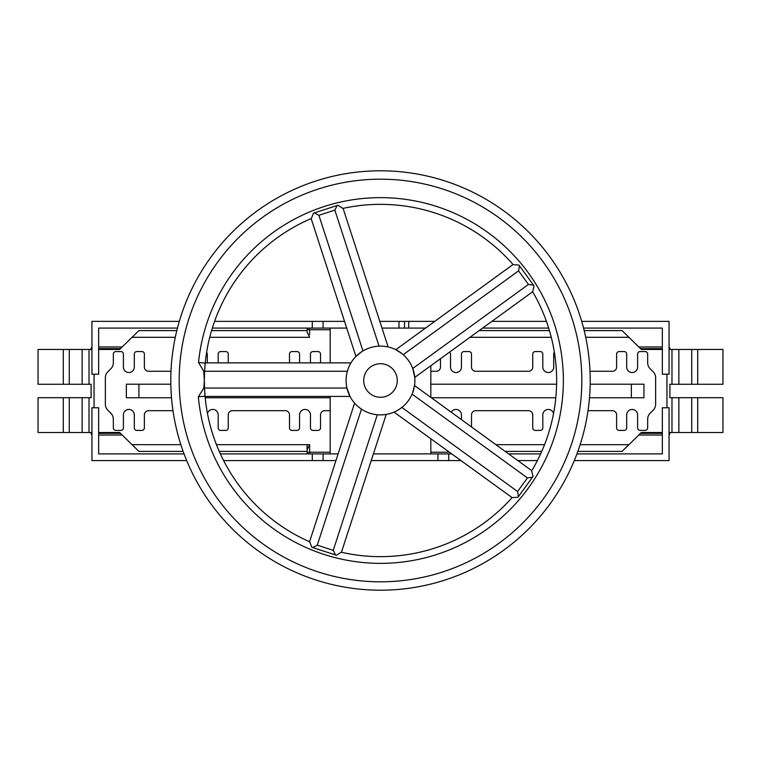<?xml version="1.0" encoding="UTF-8"?>
<svg xmlns="http://www.w3.org/2000/svg" width="761" height="761" viewBox="0 0 761 761"><rect width="100%" height="100%" fill="white"/><g stroke="black" fill="none" stroke-linecap="round" stroke-linejoin="round"><path stroke-width="1.14" d="M380.5 170.797A209.703 209.703 0 0 1 590.203 380.5A209.703 209.703 0 0 1 380.5 590.203A209.703 209.703 0 0 1 170.797 380.5A209.703 209.703 0 0 1 380.5 170.797A209.703 209.703 0 0 0 170.797 380.5A209.703 209.703 0 0 0 380.5 590.203M534.032 285.879L532.652 291.739L414.755 377.399L412.728 368.495L528.438 284.433L533.528 285.175L534.032 285.879L518.888 265.037L513.218 264.685A176.152 176.152 0 0 0 380.5 204.348A176.152 176.152 0 0 1 513.057 264.495L395.796 349.699L401.913 353.589M532.652 291.739A176.152 176.152 0 0 1 531.787 470.726L414.517 385.532L412.709 392.552M511.934 497.78A176.152 176.152 0 0 1 380.5 556.652A176.152 176.152 0 0 0 512.096 497.589L394.036 412.12M380.5 397.28A16.78 16.78 0 0 0 397.28 380.5A16.78 16.78 0 0 0 380.5 363.72A16.78 16.78 0 0 0 363.72 380.5A16.78 16.78 0 0 0 380.5 397.28M171.006 371.273L148.566 371.273A4.195 4.195 0 0 1 144.381 367.078L144.381 354.074A2.521 2.521 0 0 0 141.86 351.563L136.828 351.563A2.521 2.521 0 0 0 134.307 354.074L134.307 367.078A5.451 5.451 0 0 1 128.856 372.529A5.451 5.451 0 0 1 123.406 367.078L123.406 354.074A2.521 2.521 0 0 0 120.894 351.563L115.853 351.563A2.521 2.521 0 0 0 113.341 354.074L113.341 362.769A8.39 8.39 0 0 1 110.887 368.695L107.834 371.749A8.39 8.39 0 0 0 105.37 377.684L105.37 404.291A8.39 8.39 0 0 0 107.834 410.217L110.887 413.271A8.39 8.39 0 0 1 113.341 419.206L113.341 427.891A2.521 2.521 0 0 0 115.853 430.412L120.894 430.412A2.521 2.521 0 0 0 123.406 427.891L123.406 414.888A5.451 5.451 0 0 1 128.856 409.437A5.451 5.451 0 0 1 134.307 414.888L134.307 427.891A2.521 2.521 0 0 0 136.828 430.412L141.86 430.412A2.521 2.521 0 0 0 144.381 427.891L144.381 414.888A4.195 4.195 0 0 1 148.566 410.693L172.985 410.693M588.015 410.702L612.434 410.702A4.195 4.195 0 0 1 616.619 414.897L616.619 427.891A2.521 2.521 0 0 0 619.14 430.412L624.172 430.412A2.521 2.521 0 0 0 626.693 427.891L626.693 414.897A5.451 5.451 0 0 1 632.144 409.447A5.451 5.451 0 0 1 637.594 414.897L637.594 427.891A2.521 2.521 0 0 0 640.106 430.412L645.147 430.412A2.521 2.521 0 0 0 647.659 427.891L647.659 419.206A8.39 8.39 0 0 1 650.113 413.28L653.166 410.217A8.39 8.39 0 0 0 655.63 404.291L655.63 377.684A8.39 8.39 0 0 0 653.166 371.758L650.113 368.705A8.39 8.39 0 0 1 647.659 362.769L647.659 354.084A2.521 2.521 0 0 0 645.147 351.563L640.106 351.563A2.521 2.521 0 0 0 637.594 354.084L637.594 367.078A5.451 5.451 0 0 1 632.144 372.538A5.451 5.451 0 0 1 626.693 367.078L626.693 354.084A2.521 2.521 0 0 0 624.172 351.563L619.14 351.563A2.521 2.521 0 0 0 616.619 354.084L616.619 367.078A4.195 4.195 0 0 1 612.434 371.273L589.994 371.273M554.389 352.362A2.521 2.521 0 0 0 553.713 354.074L553.713 367.078A5.451 5.451 0 0 1 548.262 372.529A5.451 5.451 0 0 1 542.812 367.078L542.812 354.074A2.521 2.521 0 0 0 540.291 351.563L535.259 351.563A2.521 2.521 0 0 0 532.748 354.074L532.748 367.078A4.195 4.195 0 0 1 528.553 371.273L475.701 371.273A4.195 4.195 0 0 1 471.506 367.078L471.506 354.074A2.521 2.521 0 0 0 468.995 351.563L463.963 351.563A2.521 2.521 0 0 0 461.442 354.074L461.442 367.078A5.451 5.451 0 0 1 455.991 372.529A5.451 5.451 0 0 1 450.541 367.078L450.541 354.074A2.521 2.521 0 0 0 449.58 352.096M91.111 432.505L91.111 433.342A1.674 1.674 0 0 0 91.948 434.797M662.336 435.026L638.793 435.026M122.207 435.026L98.664 435.026M669.052 433.342L669.889 433.342A1.674 1.674 0 0 1 669.052 434.797M669.889 433.342L669.889 432.505M697.713 397.699L697.713 432.505L722.95 432.505L722.95 397.699L691.73 397.699L691.73 432.505L669.052 432.505M691.73 397.699L669.889 397.699L669.889 384.276L671.982 384.276L671.982 349.461L669.052 349.461M91.111 384.276L91.111 397.699L91.111 384.276L69.27 384.276L69.27 349.461L38.05 349.461L38.05 384.276L38.05 349.461M669.889 349.461L669.889 348.624A1.674 1.674 0 0 0 669.052 347.168M98.664 346.949L122.207 346.949M638.793 346.949L662.336 346.949M91.948 348.624L91.111 348.624A1.674 1.674 0 0 1 91.948 347.168M91.111 348.624L91.111 349.461M399.116 409.418L401.875 407.439L517.575 491.511L518.45 496.581L517.937 497.275L533.081 476.434L531.663 470.935A176.152 176.152 0 0 0 532.529 291.52M517.937 497.275L512.096 497.589M358.754 407.135L361.475 409.152L317.28 545.171L312.733 547.568L311.905 547.292L336.41 555.254L341.204 552.21A176.152 176.152 0 0 0 380.5 556.652M311.905 547.292L309.575 541.737A176.152 176.152 0 0 1 205.032 396.015A176.152 176.152 0 0 0 309.575 541.737L354.616 403.14M203.739 371.301L204.595 371.263L204.348 380.5L203.739 371.301L198.535 362.464A182.859 182.859 0 0 1 380.5 197.641A182.859 182.859 0 0 1 563.359 380.5A182.859 182.859 0 0 1 380.5 563.359A182.859 182.859 0 0 1 198.364 396.785L205.051 396.186A176.152 176.152 0 0 0 309.813 541.842M350.022 396.433L205.07 396.433L204.509 388.043L346.949 388.043L349.936 396.272M204.519 388.272L204.776 392.714M204.956 395.083L205.023 395.834M205.232 362.873L350.964 362.873M204.975 365.651L204.89 366.735M204.747 368.638L204.671 369.817M412.728 368.495L413.756 371.729M414.117 373.261L414.374 374.583M414.555 375.734L414.669 376.609M408.324 360.286L408.324 360.286A34.388 34.388 0 0 0 346.112 380.5A34.388 34.388 0 0 0 408.324 400.714A34.388 34.388 0 0 0 408.324 360.286L408.324 360.286M397.775 410.236L396.595 410.892M395.558 411.416L394.759 411.796M381.974 414.859L386.227 414.412L341.442 552.267M381.499 346.122L383.449 346.236M384.029 346.293L387.454 346.816M379.359 414.869L380.5 414.888M380.5 346.112L379.045 346.141L380.5 346.112M361.523 351.82L355.929 356.433L311.144 218.578A176.152 176.152 0 0 0 204.595 371.263L205.213 363.13L198.535 362.464M357.556 406.117L356.567 405.194M355.748 404.376L355.14 403.73M347.358 389.689L346.949 388.043M311.144 218.578A176.152 176.152 0 0 0 204.595 371.263L347.368 371.263L348.443 368.048M349.042 366.593L349.613 365.375M350.146 364.338L350.574 363.558M311.363 218.483A176.152 176.152 0 0 0 205.213 363.13A176.152 176.152 0 0 1 311.363 218.483L313.446 213.204L314.341 212.909L318.897 215.306L362.959 350.916M379.045 346.141L334.85 210.122L337.133 205.508L337.951 205.242L314.341 212.909M337.951 205.242L342.859 208.419A176.152 176.152 0 0 1 380.5 204.348A176.152 176.152 0 0 0 342.859 208.419M204.348 380.5L204.509 388.043L203.815 388.005L204.348 380.5M425.561 328.077L381.993 328.077M346.721 328.077L323.083 328.077L323.083 321.361L214.573 321.361M170.835 384.21L126.345 384.21L126.345 397.756L138.921 397.756L138.921 384.21M631.373 384.21L631.373 397.756L643.949 397.756L643.949 384.21L590.165 384.21M556.605 384.21L430.831 384.21M323.083 328.077L212.338 328.077M177.456 328.077L98.664 328.077L98.664 374.212L91.948 374.212L91.948 321.361L179.311 321.361M583.544 328.077L662.336 328.077L662.336 374.212L669.052 374.212L669.052 321.361L581.689 321.361M548.662 328.077L482.636 328.077M220.367 453.898L312.276 453.898L312.276 460.605L223.62 460.605M338.122 453.898L312.276 453.898M451.539 453.898L373.404 453.898M508.624 453.898L540.633 453.898M574.298 460.605L669.052 460.605L669.052 407.763L662.336 407.763L662.336 453.898L576.933 453.898M184.067 453.898L98.664 453.898L98.664 407.763L91.948 407.763L91.948 460.605L186.702 460.605M448.724 453.898L448.724 460.605L460.776 460.605M517.861 460.605L537.38 460.605M448.724 460.605L371.225 460.605M335.943 460.605L312.276 460.605M580.139 444.671L628.938 444.671L641.371 432.505L634.512 439.221M126.488 439.221L119.629 432.505L98.664 432.505M628.938 444.671L622.079 451.378L577.856 451.378M662.336 432.505L641.371 432.505M662.336 349.461L641.371 349.461L628.938 337.304L585.704 337.304M176.828 330.588L138.921 330.588L119.629 349.461L98.664 349.461M183.144 451.378L138.921 451.378L119.629 432.505M91.948 432.505L38.05 432.505L38.05 397.699L38.05 432.505M697.713 432.505L691.73 432.505M307.102 444.671L307.102 452.215L307.102 449.903L309.622 444.671L216.457 444.671M69.27 384.276L38.05 384.276M697.713 384.276L697.713 349.461L722.95 349.461L722.95 384.276L671.982 384.276M697.713 349.461L671.982 349.461M91.948 349.461L69.27 349.461M671.982 397.699L671.982 432.505M669.889 397.699L669.889 384.276M89.018 384.276L89.018 349.461M91.111 397.699L89.018 397.699L89.018 432.505M211.568 330.588L307.102 330.588L307.102 329.751L307.102 332.062L309.622 337.304L209.732 337.304M479.173 330.588L549.432 330.588M584.172 330.588L622.079 330.588L628.938 337.304M330.169 329.751L307.102 329.751A1.674 1.674 0 0 1 308.785 328.077A1.674 1.674 0 0 0 307.102 329.751A1.674 1.674 0 0 1 308.785 328.077M119.629 349.461L126.488 342.754M634.512 342.754L641.371 349.461M89.018 397.699L38.05 397.699M541.756 451.378L505.152 451.378M307.102 451.378L219.244 451.378M308.785 453.898A1.674 1.674 0 0 1 307.102 452.215A1.674 1.674 0 0 0 308.785 453.898A1.674 1.674 0 0 1 307.102 452.215L309.622 452.215L309.622 444.671M440.476 358.707L440.476 367.078A4.195 4.195 0 0 1 436.281 371.273L430.831 371.273M471.506 426.931L471.506 414.888A4.195 4.195 0 0 1 475.701 410.693L528.553 410.693A4.195 4.195 0 0 1 532.748 414.888L532.748 427.891A2.521 2.521 0 0 0 535.259 430.412L540.291 430.412A2.521 2.521 0 0 0 542.812 427.891L542.812 414.888A5.451 5.451 0 0 1 553.532 413.499M451.244 412.215A5.451 5.451 0 0 1 461.442 414.888L461.442 419.625M207.468 413.499A5.451 5.451 0 0 1 218.188 414.888L218.188 427.891A2.521 2.521 0 0 0 220.709 430.412L225.741 430.412A2.521 2.521 0 0 0 228.252 427.891L228.252 414.888A4.195 4.195 0 0 1 232.447 410.693L285.299 410.693A4.195 4.195 0 0 1 289.494 414.888L289.494 427.891A2.521 2.521 0 0 0 292.005 430.412L297.037 430.412A2.521 2.521 0 0 0 299.558 427.891L299.558 414.888A5.451 5.451 0 0 1 305.009 409.437A5.451 5.451 0 0 1 310.459 414.888L310.459 427.891A2.521 2.521 0 0 0 312.98 430.412L318.012 430.412A2.521 2.521 0 0 0 320.524 427.891L320.524 414.888A4.195 4.195 0 0 1 324.719 410.693L330.169 410.693M207.287 362.873L207.287 354.074A2.521 2.521 0 0 0 206.612 352.362M228.252 362.873L228.252 354.074A2.521 2.521 0 0 0 225.741 351.563L220.709 351.563A2.521 2.521 0 0 0 218.188 354.074L218.188 362.873M299.558 362.873L299.558 354.074A2.521 2.521 0 0 0 297.037 351.563L292.005 351.563A2.521 2.521 0 0 0 289.494 354.074L289.494 362.873M320.524 362.873L320.524 354.074A2.521 2.521 0 0 0 318.012 351.563L312.98 351.563A2.521 2.521 0 0 0 310.459 354.074L310.459 362.873M344.533 321.361L323.083 321.361M404.5 328.077L404.5 321.361L379.815 321.361M404.5 321.361L434.797 321.361M546.427 321.361L491.872 321.361M631.373 397.756L589.49 397.756M555.806 397.756L431.354 397.756M330.169 397.756L205.194 397.756M171.51 397.756L138.921 397.756M330.169 453.898L330.169 396.433M330.169 362.873L330.169 328.077M430.831 365.718L430.831 397.375M430.831 438.85L430.831 453.898M198.364 396.785L203.815 388.005M205.013 395.796A176.152 176.152 0 0 1 204.804 393.133A176.152 176.152 0 0 0 205.013 395.796M204.785 392.876A176.152 176.152 0 0 1 204.576 389.337A176.152 176.152 0 0 0 204.785 392.876M343.097 208.371A176.152 176.152 0 0 1 380.5 204.348A176.152 176.152 0 0 0 343.097 208.371L388.139 346.968M317.28 545.171L333.242 550.355L377.304 414.745M336.41 555.254L335.515 554.969L333.242 550.355M517.575 491.511L527.44 477.937L412.082 394.122M533.081 476.434L532.529 477.195L527.44 477.937M528.438 284.433L518.574 270.859L403.216 354.674M518.888 265.037L519.44 265.798L518.574 270.859M334.85 210.122L318.897 215.306M380.5 581.813A201.313 201.313 0 0 0 581.813 380.5A201.313 201.313 0 0 0 380.5 179.187A201.313 201.313 0 0 0 179.187 380.5A201.313 201.313 0 0 0 380.5 581.813M91.111 433.342L91.948 433.342M98.664 433.342L120.485 433.342M640.515 433.342L662.336 433.342M669.889 348.624L669.052 348.624M662.336 348.624L640.515 348.624M120.485 348.624L98.664 348.624M495.925 444.671L544.543 444.671M666.95 407.763L666.95 374.212M551.268 337.304L469.937 337.304M309.622 328.077L309.622 334.783M175.296 337.304L132.062 337.304M94.05 407.763L94.05 374.212M132.062 444.671L180.861 444.671M309.622 453.898L309.622 452.215L330.169 452.215M430.831 452.215L449.228 452.215M678.869 384.276L678.869 349.461L678.869 384.276M82.131 384.276L82.131 349.461M63.287 384.276L63.287 349.461M63.287 397.699L63.287 432.505M82.131 397.699L82.131 432.505M678.869 397.699L678.869 432.505M574.726 460.605L574.726 459.558M186.274 460.605L186.274 459.558M408.695 328.077L408.695 321.361M399.002 328.077L399.002 321.361M312.276 328.077L312.276 321.361M323.083 453.898L323.083 460.605M437.917 453.898L437.917 460.605M691.73 384.276L691.73 349.461M69.27 397.699L69.27 432.505"/></g></svg>
